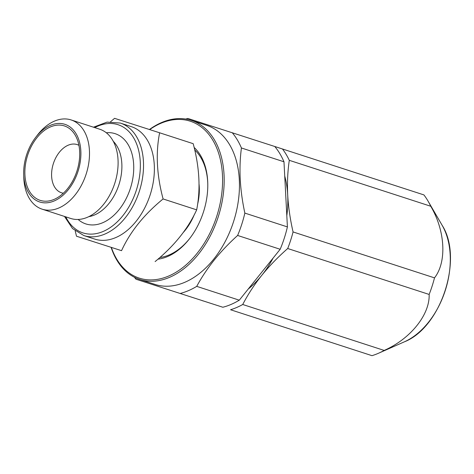 <?xml version="1.0" encoding="UTF-8"?>
<svg xmlns="http://www.w3.org/2000/svg" width="474" height="474" viewBox="0 0 474 474"><rect width="100%" height="100%" fill="white"/><g stroke="black" fill="none" stroke-linecap="round" stroke-linejoin="round"><path stroke-width="0.71" d="M121.54 250.669L76.504 236.224L121.54 250.669C130.172 231.792 144.025 214.55 163.097 198.95C156.758 175.267 155.596 153.215 159.619 132.785L114.578 118.334L110.543 121.771M94.604 239.056A59.126 39.099 -72 0 0 94.693 239.08A59.126 39.099 -72 0 0 94.782 239.109A59.126 39.099 -72 0 0 150.163 194.855A59.126 39.099 -72 0 0 131.215 126.611A59.126 39.099 -72 0 0 131.126 126.582M75.2 230.915L76.504 236.224M78.145 219.462A47.441 31.373 -72 0 0 85.918 223.947A47.441 31.373 -72 0 0 130.374 188.385A47.441 31.373 -72 0 0 115.081 133.656A47.441 31.373 -72 0 0 106.295 132.761M70.679 218.443A46.914 31.023 -72 0 0 70.745 218.467A46.914 31.023 -72 0 0 70.816 218.484A46.914 31.023 -72 0 0 114.755 183.373A46.914 31.023 -72 0 0 99.718 129.224A46.914 31.023 -72 0 0 99.653 129.201M23.7 174.124L23.783 177.169A46.914 31.023 -72 0 0 42.145 209.176A46.914 31.023 -72 0 0 42.216 209.2A46.914 31.023 -72 0 0 86.155 174.088A46.914 31.023 -72 0 0 71.118 119.94A46.914 31.023 -72 0 0 71.053 119.916A46.914 31.023 -72 0 0 37.458 135.054L35.603 137.472A40.823 27 -72 0 0 23.7 174.124A40.823 27 -72 0 0 39.739 201.995A40.823 27 -72 0 0 77.997 171.398A40.823 27 -72 0 0 64.837 124.301A40.823 27 -72 0 0 35.603 137.472M40.26 200.389A39.135 25.88 -72 0 0 54.415 199.258A39.135 25.88 -72 0 0 75.224 135.179A39.135 25.88 -72 0 0 64.316 125.906A39.135 25.88 -72 0 0 27.646 155.241A39.135 25.88 -72 0 0 40.26 200.389M78.909 145.322A25.341 16.756 -72 0 0 77.161 144.582A25.341 16.756 -72 0 0 77.126 144.57A25.341 16.756 -72 0 0 53.39 163.536A25.341 16.756 -72 0 0 61.513 192.788A25.341 16.756 -72 0 0 61.549 192.799A25.341 16.756 -72 0 0 63.356 193.214M159.892 257.495A59.126 39.099 -72 0 0 189.547 238.671A59.126 39.099 -72 0 0 190.216 237.824M207.772 183.74A59.126 39.099 -72 0 0 194.719 149.944M157.972 259.159A61.377 40.592 -72 0 0 188.818 239.613A61.377 40.592 -72 0 0 189.867 238.28A61.377 40.592 -72 0 0 207.76 183.171A61.377 40.592 -72 0 0 194.133 147.455M111.414 247.552A82.494 54.557 -72 0 0 197.089 253.359A82.494 54.557 -72 0 0 217.359 149.618A82.494 54.557 -72 0 0 149.695 129.592M111.153 247.469A83.62 55.298 -72 0 0 139.759 279.47A83.62 55.298 -72 0 0 198.333 254.348A83.62 55.298 -72 0 0 191.407 120.402A83.62 55.298 -72 0 0 149.429 129.509M139.759 279.47L155.028 284.424A83.62 55.298 -72 0 0 213.602 259.308A83.62 55.298 -72 0 0 206.676 125.355L191.407 120.402M134.403 277.249A91.506 60.512 -72 0 0 135.973 279.216L222.851 307.247A91.506 60.512 -72 0 0 239.281 300.178L280.181 249.277A91.506 60.512 -72 0 0 287.404 226.91L283.979 161.788A91.506 60.512 -72 0 0 274.772 146.496L187.894 118.459A91.506 60.512 -72 0 0 185.772 119.051M222.851 307.247L135.973 279.216M180.298 293.43A91.506 60.512 -72 0 0 196.728 286.361L239.281 300.178M280.181 249.277L237.628 235.459C228.972 243.263 221.192 251.433 214.278 259.971C207.399 268.61 201.551 277.409 196.728 286.361M230.548 309.741L371.989 355.666L230.548 309.741A92.916 61.442 -72 0 0 242.729 304.498C247.884 294.532 254.218 284.827 261.737 275.382C269.392 265.95 278.048 256.997 287.706 248.518A92.916 61.442 -72 0 0 293.062 231.94C290.183 219.397 288.393 207.085 287.7 195.004C287.126 182.934 287.659 171.375 289.294 160.325A92.916 61.442 -72 0 0 282.474 148.984L274.79 146.513M199.062 184.273A45.587 30.146 108 0 1 197.581 204.407M194.263 214.722A45.587 30.146 108 0 1 183.408 232.349M289.294 160.325L430.736 206.249A92.916 61.442 -72 0 0 428.022 201.059A92.916 61.442 -72 0 0 423.91 194.909L282.474 148.984M430.736 206.249C445.282 230.82 446.958 261.998 434.504 277.865L293.062 231.94M287.706 248.518L429.148 294.443A92.916 61.442 -72 0 0 434.504 277.865M429.148 294.443C429.948 314.612 410.413 338.975 384.165 350.422L242.729 304.498M371.989 355.666A92.916 61.442 -72 0 0 378.625 353.195A92.916 61.442 -72 0 0 384.165 350.422M286.811 215.652A84.467 55.861 -72 0 0 287.7 195.004A84.467 55.861 -72 0 0 284.726 176.014M248.192 289.087A84.467 55.861 -72 0 0 261.737 275.382A84.467 55.861 -72 0 0 273.119 258.063M201.995 300.557A84.467 55.861 -72 0 0 202.694 300.789A84.467 55.861 -72 0 0 203.405 301.008M283.979 161.788L241.426 147.977A91.506 60.512 -72 0 0 232.219 132.679M241.426 147.977C238.724 168.311 239.868 190.021 244.851 213.093L287.404 226.91M237.628 235.459A91.506 60.512 -72 0 0 244.851 213.093M163.097 198.95L196.674 209.858C188.042 228.735 174.189 245.976 155.117 261.577M159.619 132.785L193.196 143.687C199.536 167.369 200.698 189.428 196.674 209.858M94.693 239.08L83.845 235.56A59.126 39.099 -72 0 0 83.934 235.59A59.126 39.099 -72 0 0 139.315 191.336A59.126 39.099 -72 0 0 120.366 123.086A59.126 39.099 -72 0 0 120.278 123.056L107.059 122.114L93.461 127.192M65.785 216.855A56.874 37.612 -72 0 0 83.021 232.924A56.874 37.612 -72 0 0 136.311 190.293A56.874 37.612 -72 0 0 117.979 124.68A56.874 37.612 -72 0 0 94.764 127.613M88.804 216.654A41.836 27.664 -72 0 0 118.897 184.777A41.836 27.664 -72 0 0 113.274 141.299M442.129 225.286C463.578 258.46 441.122 327.629 404.275 341.873A71.201 47.086 -72 0 0 442.129 225.286L428.022 201.059M83.845 235.56L72.546 228.569L64.482 216.434M70.745 218.467L42.145 209.176M404.275 341.873L378.625 353.195M99.718 129.224L71.118 119.94M131.215 126.611L120.278 123.056"/></g></svg>
